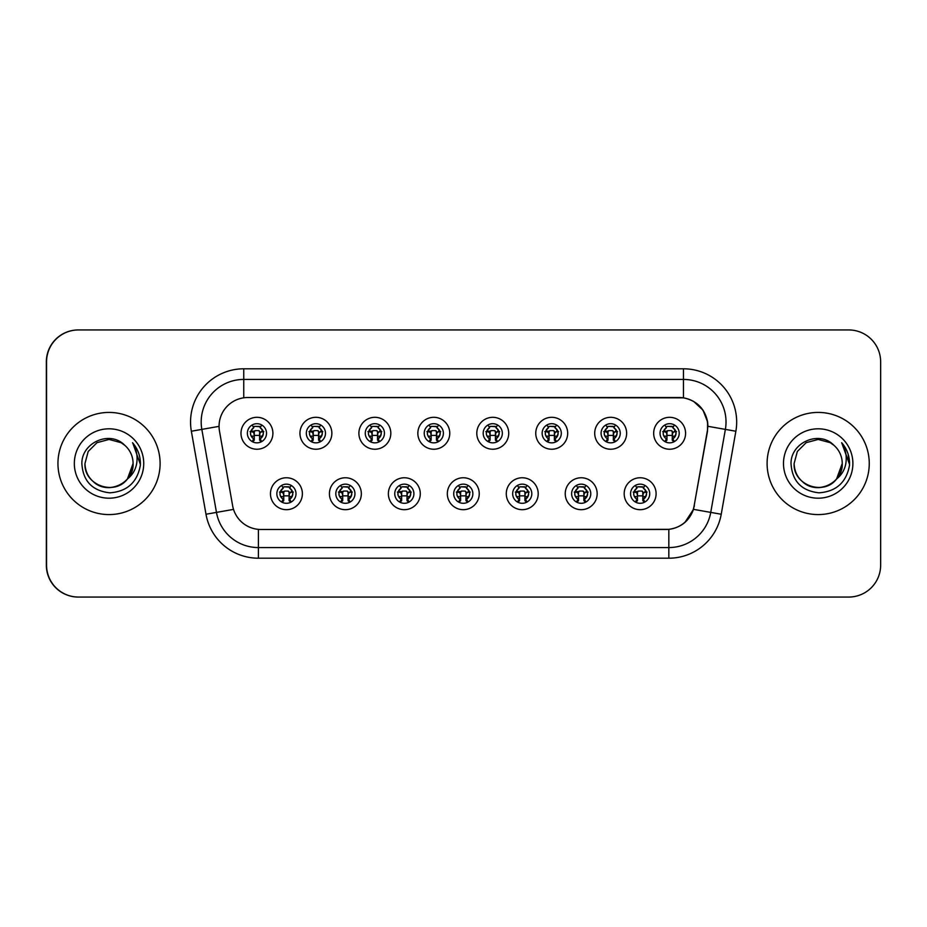 <?xml version="1.0" encoding="UTF-8"?>
<svg xmlns="http://www.w3.org/2000/svg" width="927" height="927" viewBox="0 0 927 927"><rect width="100%" height="100%" fill="white"/><g stroke="black" fill="none" stroke-linecap="round" stroke-linejoin="round"><path stroke-width="1.39" d="M361.345 493.72A15.968 15.968 0 0 1 345.377 509.688A15.968 15.968 0 0 1 329.421 493.72A15.968 15.968 0 0 1 345.377 477.764A15.968 15.968 0 0 1 361.345 493.72M335.806 493.72A9.583 9.583 0 0 0 345.377 503.303A9.583 9.583 0 0 0 354.96 493.72A9.583 9.583 0 0 0 345.377 484.149A9.583 9.583 0 0 0 335.806 493.72M420.29 493.72A15.968 15.968 0 0 1 404.334 509.688A15.968 15.968 0 0 1 388.367 493.72A15.968 15.968 0 0 1 404.334 477.764A15.968 15.968 0 0 1 420.29 493.72M394.751 493.72A9.583 9.583 0 0 0 404.334 503.303A9.583 9.583 0 0 0 413.905 493.72A9.583 9.583 0 0 0 404.334 484.149A9.583 9.583 0 0 0 394.751 493.72M479.247 493.72A15.968 15.968 0 0 1 463.291 509.688A15.968 15.968 0 0 1 447.324 493.72A15.968 15.968 0 0 1 463.291 477.764A15.968 15.968 0 0 1 479.247 493.72M453.709 493.72A9.583 9.583 0 0 0 463.291 503.303A9.583 9.583 0 0 0 472.863 493.72A9.583 9.583 0 0 0 463.291 484.149A9.583 9.583 0 0 0 453.709 493.72M538.205 493.72A15.968 15.968 0 0 1 522.237 509.688A15.968 15.968 0 0 1 506.281 493.72A15.968 15.968 0 0 1 522.237 477.764A15.968 15.968 0 0 1 538.205 493.72M512.666 493.72A9.583 9.583 0 0 0 522.237 503.303A9.583 9.583 0 0 0 531.82 493.72A9.583 9.583 0 0 0 522.237 484.149A9.583 9.583 0 0 0 512.666 493.72M597.162 493.72A15.968 15.968 0 0 1 581.194 509.688A15.968 15.968 0 0 1 565.238 493.72A15.968 15.968 0 0 1 581.194 477.764A15.968 15.968 0 0 1 597.162 493.72M571.623 493.72A9.583 9.583 0 0 0 581.194 503.303A9.583 9.583 0 0 0 590.777 493.72A9.583 9.583 0 0 0 581.194 484.149A9.583 9.583 0 0 0 571.623 493.72M656.107 493.72A15.968 15.968 0 0 1 640.151 509.688A15.968 15.968 0 0 1 624.184 493.72A15.968 15.968 0 0 1 640.151 477.764A15.968 15.968 0 0 1 656.107 493.72M630.569 493.72A9.583 9.583 0 0 0 640.151 503.303A9.583 9.583 0 0 0 649.723 493.72A9.583 9.583 0 0 0 640.151 484.149A9.583 9.583 0 0 0 630.569 493.72M302.387 493.72A15.968 15.968 0 0 1 286.42 509.688A15.968 15.968 0 0 1 270.464 493.72A15.968 15.968 0 0 1 286.42 477.764A15.968 15.968 0 0 1 302.387 493.72M276.849 493.72A9.583 9.583 0 0 0 286.42 503.303A9.583 9.583 0 0 0 296.003 493.72A9.583 9.583 0 0 0 286.42 484.149A9.583 9.583 0 0 0 276.849 493.72M331.866 433.28A15.968 15.968 0 0 1 315.898 449.236A15.968 15.968 0 0 1 299.942 433.28A15.968 15.968 0 0 1 315.898 417.312A15.968 15.968 0 0 1 331.866 433.28M306.327 433.28A9.583 9.583 0 0 0 315.898 442.851A9.583 9.583 0 0 0 325.481 433.28A9.583 9.583 0 0 0 315.898 423.697A9.583 9.583 0 0 0 306.327 433.28M390.823 433.28A15.968 15.968 0 0 1 374.856 449.236A15.968 15.968 0 0 1 358.888 433.28A15.968 15.968 0 0 1 374.856 417.312A15.968 15.968 0 0 1 390.823 433.28M365.273 433.28A9.583 9.583 0 0 0 374.856 442.851A9.583 9.583 0 0 0 384.438 433.28A9.583 9.583 0 0 0 374.856 423.697A9.583 9.583 0 0 0 365.273 433.28M449.769 433.28A15.968 15.968 0 0 1 433.813 449.236A15.968 15.968 0 0 1 417.845 433.28A15.968 15.968 0 0 1 433.813 417.312A15.968 15.968 0 0 1 449.769 433.28M424.23 433.28A9.583 9.583 0 0 0 433.813 442.851A9.583 9.583 0 0 0 443.384 433.28A9.583 9.583 0 0 0 433.813 423.697A9.583 9.583 0 0 0 424.23 433.28M508.726 433.28A15.968 15.968 0 0 1 492.77 449.236A15.968 15.968 0 0 1 476.802 433.28A15.968 15.968 0 0 1 492.77 417.312A15.968 15.968 0 0 1 508.726 433.28M483.187 433.28A9.583 9.583 0 0 0 492.77 442.851A9.583 9.583 0 0 0 502.341 433.28A9.583 9.583 0 0 0 492.77 423.697A9.583 9.583 0 0 0 483.187 433.28M567.683 433.28A15.968 15.968 0 0 1 551.716 449.236A15.968 15.968 0 0 1 535.76 433.28A15.968 15.968 0 0 1 551.716 417.312A15.968 15.968 0 0 1 567.683 433.28M542.144 433.28A9.583 9.583 0 0 0 551.716 442.851A9.583 9.583 0 0 0 561.298 433.28A9.583 9.583 0 0 0 551.716 423.697A9.583 9.583 0 0 0 542.144 433.28M626.64 433.28A15.968 15.968 0 0 1 610.673 449.236A15.968 15.968 0 0 1 594.705 433.28A15.968 15.968 0 0 1 610.673 417.312A15.968 15.968 0 0 1 626.64 433.28M601.09 433.28A9.583 9.583 0 0 0 610.673 442.851A9.583 9.583 0 0 0 620.256 433.28A9.583 9.583 0 0 0 610.673 423.697A9.583 9.583 0 0 0 601.09 433.28M685.586 433.28A15.968 15.968 0 0 1 669.63 449.236A15.968 15.968 0 0 1 653.662 433.28A15.968 15.968 0 0 1 669.63 417.312A15.968 15.968 0 0 1 685.586 433.28M660.047 433.28A9.583 9.583 0 0 0 669.63 442.851A9.583 9.583 0 0 0 679.201 433.28A9.583 9.583 0 0 0 669.63 423.697A9.583 9.583 0 0 0 660.047 433.28M272.909 433.28A15.968 15.968 0 0 1 256.941 449.236A15.968 15.968 0 0 1 240.985 433.28A15.968 15.968 0 0 1 256.941 417.312A15.968 15.968 0 0 1 272.909 433.28M247.37 433.28A9.583 9.583 0 0 0 256.941 442.851A9.583 9.583 0 0 0 266.524 433.28A9.583 9.583 0 0 0 256.941 423.697A9.583 9.583 0 0 0 247.37 433.28M219.062 426.258A28.737 28.737 0 0 0 219.502 431.24L232.631 505.736A28.737 28.737 0 0 0 260.927 529.479L665.853 529.479A28.737 28.737 0 0 0 694.149 505.736L707.289 431.24A28.737 28.737 0 0 0 678.993 397.521L247.799 397.521A28.737 28.737 0 0 0 219.062 426.258M216.617 329.942L78.274 329.942A31.924 31.924 0 0 0 46.35 361.878L46.35 565.122A31.924 31.924 0 0 0 78.274 597.058L216.617 597.058M57.949 463.5A51.078 51.078 0 0 0 109.027 514.578A51.078 51.078 0 0 0 160.104 463.5A51.078 51.078 0 0 0 109.027 412.422A51.078 51.078 0 0 0 57.949 463.5A51.078 51.078 0 0 0 109.027 514.578A51.078 51.078 0 0 0 160.104 463.5A51.078 51.078 0 0 0 109.027 412.422A51.078 51.078 0 0 0 57.949 463.5M767.104 463.5A51.078 51.078 0 0 0 818.182 514.578A51.078 51.078 0 0 0 869.259 463.5A51.078 51.078 0 0 0 818.182 412.422A51.078 51.078 0 0 0 767.104 463.5A51.078 51.078 0 0 0 818.182 514.578A51.078 51.078 0 0 0 869.259 463.5A51.078 51.078 0 0 0 818.182 412.422A51.078 51.078 0 0 0 767.104 463.5M248.007 397.521L683.466 397.834C696.791 400.615 704.844 408.668 707.625 421.994L707.498 431.24L693.489 509.352C689.282 520.928 681.067 527.59 668.831 529.34L261.147 529.479M191.356 431.24A53.21 53.21 0 0 1 243.755 368.795L683.466 368.795A53.21 53.21 0 0 1 735.864 431.24L721.229 514.242A53.21 53.21 0 0 1 668.831 558.205L258.39 558.205A53.21 53.21 0 0 1 205.991 514.242L191.356 431.24L201.831 429.386A42.561 42.561 0 0 1 243.755 379.433L683.466 379.433A42.561 42.561 0 0 1 725.377 429.386L710.742 512.399A42.561 42.561 0 0 1 668.831 547.567L258.39 547.567A42.561 42.561 0 0 1 216.466 512.399L201.831 429.386A42.561 42.561 0 0 1 201.182 421.994M693.581 401.379L702.967 410.105L707.625 421.994L707.938 426.316L735.864 431.24M668.831 558.205L668.831 529.34L666.073 529.479M721.229 514.242L693.489 509.352L684.902 522.446M694.369 505.736L694.196 506.64M880.65 361.878A31.924 31.924 0 0 0 848.726 329.942L78.482 329.942A31.924 31.924 0 0 0 46.559 361.878L46.559 565.122A31.924 31.924 0 0 0 78.482 597.058L848.726 597.058A31.924 31.924 0 0 0 880.65 565.122L880.65 361.878M253.755 438.807A6.385 6.385 0 0 1 253.755 427.753L252.353 425.331L253.755 427.753C249.433 431.808 249.433 435.493 253.755 438.807L252.353 441.229L253.755 438.807M263.859 431.646L260.07 432.04L259.606 436.316L262.665 436.026M260.139 427.753A6.385 6.385 0 0 1 260.139 438.807A6.385 6.385 0 0 0 260.139 427.753C264.322 431.437 264.322 435.122 260.139 438.807L261.541 441.229L260.139 438.807C264.38 434.299 264.38 430.615 260.139 427.753L261.541 425.331M261.252 441.831L259.606 440.198L259.606 431.681A1.066 1.066 0 0 0 258.54 430.615L255.354 430.615A1.066 1.066 0 0 0 254.288 431.681L254.288 440.198L252.955 440.198M260.939 440.198L259.606 440.198M252.642 441.831L254.288 440.198M258.54 426.362A5.319 5.319 0 0 1 260.684 426.814L255.354 426.362L258.54 426.362M253.21 426.814A5.319 5.319 0 0 1 255.354 426.362L253.21 426.814M259.606 436.316L259.606 431.681L258.54 430.615L255.354 430.615L254.288 431.681L254.288 436.316L253.824 432.04L249.989 431.634M251.229 436.026L254.288 436.316M250.985 431.148L254.427 431.148M254.288 435.412L259.606 435.412M260.07 432.04L263.5 431.669M250.394 431.669L253.824 432.04M283.233 499.247A6.385 6.385 0 0 1 283.233 488.193L281.831 485.771L283.233 488.193C278.911 492.249 278.911 495.933 283.233 499.247L281.831 501.669L283.233 499.247M293.338 492.086L289.537 492.48L289.085 496.756L292.144 496.466M289.618 488.193C293.801 491.878 293.801 495.563 289.618 499.247L291.008 501.669L289.618 499.247C293.859 494.74 293.859 491.055 289.618 488.193L291.008 485.771L289.618 488.193A6.385 6.385 0 0 1 289.618 499.247A6.385 6.385 0 0 0 289.618 488.193M290.73 502.283L289.085 500.638L289.085 492.121A1.066 1.066 0 0 0 288.019 491.067L284.832 491.067A1.066 1.066 0 0 0 283.766 492.121L283.766 500.638L282.434 500.638M290.418 500.638L289.085 500.638M282.121 502.283L283.766 500.638M288.019 486.802A5.319 5.319 0 0 1 290.163 487.254L284.832 486.802L288.019 486.802M282.689 487.254A5.319 5.319 0 0 1 284.832 486.802L282.689 487.254M289.085 496.756L289.085 492.121L288.019 491.067L284.832 491.067L283.766 492.121L283.766 496.756L283.303 492.48L279.467 492.086M280.707 496.466L283.766 496.756M280.464 491.588L283.905 491.588M283.766 495.852L289.085 495.852M289.537 492.48L292.978 492.121M279.873 492.121L283.303 492.48M93.963 482.26C108.227 495.111 134.148 482.99 133.082 463.5A24.056 24.056 0 0 0 124.786 445.319L121.055 442.666L109.027 439.444L96.999 442.666L88.192 451.472L84.971 463.5L88.192 451.472L96.999 442.666L109.027 439.444L121.055 442.666L124.786 445.319C110.023 429.85 81.599 442.596 81.866 463.5C82.955 481.067 92.26 490.846 109.803 492.828C127.069 491.577 137.254 482.399 140.348 465.308L140.406 463.5C140.313 455.609 137.683 448.68 132.526 442.712C136.454 449.155 137.833 456.084 136.675 463.5C135.551 469.815 132.48 474.96 127.462 478.958C114.693 496.212 83.72 485.18 84.971 463.5C85.296 472.573 89.305 479.514 96.999 484.334C111.993 493.94 133.905 481.287 133.082 463.5L127.462 478.958A24.056 24.056 0 0 0 133.082 463.5L127.405 479.027M74.334 463.5A34.693 34.693 0 0 0 109.027 498.193A34.693 34.693 0 0 0 143.731 463.5A34.693 34.693 0 0 0 109.027 428.807A34.693 34.693 0 0 0 74.334 463.5M132.758 442.979L140.383 464.415L132.758 442.979M794.126 463.5L797.347 451.472L806.154 442.666L797.347 451.472L794.126 463.5L797.347 451.472L806.154 442.666L818.182 439.444L830.21 442.666L833.941 445.319C819.178 429.85 790.754 442.596 791.021 463.5C792.11 481.067 801.415 490.846 818.958 492.828C836.224 491.577 846.409 482.399 849.503 465.308L849.561 463.5C849.468 455.609 846.838 448.68 841.681 442.712C845.609 449.155 846.988 456.084 845.83 463.5C844.706 469.815 841.635 474.96 836.617 478.958C823.848 496.212 792.875 485.18 794.126 463.5C794.451 472.573 798.46 479.514 806.154 484.334C821.148 493.94 843.06 481.287 842.237 463.5L836.617 478.958A24.056 24.056 0 0 0 842.237 463.5L836.56 479.027M803.118 482.26C817.382 495.111 843.303 482.99 842.237 463.5A24.056 24.056 0 0 0 833.941 445.319M783.489 463.5A34.693 34.693 0 0 0 818.182 498.193A34.693 34.693 0 0 0 852.886 463.5A34.693 34.693 0 0 0 818.182 428.807A34.693 34.693 0 0 0 783.489 463.5M841.681 442.712L849.538 464.415L848.078 453.998L849.538 464.415L848.078 453.998L849.538 464.415L848.078 453.998L849.538 464.415L848.078 453.998L849.538 464.415L841.913 442.979L849.538 464.415M312.712 438.807A6.385 6.385 0 0 1 312.712 427.753L311.31 425.331L312.712 427.753C308.378 431.808 308.378 435.493 312.712 438.807L311.31 441.229L312.712 438.807M322.816 431.646L319.015 432.04L318.564 436.316L321.623 436.026M319.097 427.753C323.28 431.437 323.28 435.122 319.097 438.807L320.487 441.229L319.097 438.807C323.338 434.299 323.338 430.615 319.097 427.753L320.487 425.331L319.097 427.753A6.385 6.385 0 0 1 319.097 438.807A6.385 6.385 0 0 0 319.097 427.753M320.197 441.831L318.564 440.198L318.564 431.681A1.066 1.066 0 0 0 317.498 430.615L314.299 430.615A1.066 1.066 0 0 0 313.245 431.681L313.245 440.198L311.912 440.198M319.896 440.198L318.564 440.198M311.599 441.831L313.245 440.198M317.498 426.362A5.319 5.319 0 0 1 319.641 426.814L314.299 426.362L317.498 426.362M312.167 426.814A5.319 5.319 0 0 1 314.299 426.362L312.167 426.814M318.564 436.316L318.564 431.681L317.498 430.615L314.299 430.615L313.245 431.681L313.245 436.316L312.781 432.04L308.946 431.634M310.186 436.026L313.245 436.316M309.942 431.148L313.384 431.148M313.245 435.412L318.564 435.412M319.015 432.04L322.457 431.669M309.351 431.669L312.781 432.04M371.657 438.807A6.385 6.385 0 0 1 371.657 427.753L370.267 425.331L371.657 427.753C367.335 431.808 367.335 435.493 371.657 438.807L370.267 441.229L371.657 438.807M381.773 431.646L377.973 432.04L377.521 436.316L380.58 436.026M378.054 427.753C382.225 431.437 382.225 435.122 378.054 438.807L379.444 441.229L378.054 438.807C382.295 434.299 382.295 430.615 378.054 427.753L379.444 425.331L378.054 427.753A6.385 6.385 0 0 1 378.054 438.807A6.385 6.385 0 0 0 378.054 427.753M379.155 441.831L377.521 440.198L377.521 431.681A1.066 1.066 0 0 0 376.455 430.615L373.257 430.615A1.066 1.066 0 0 0 372.19 431.681L372.19 440.198L370.858 440.198M378.853 440.198L377.521 440.198M370.557 441.831L372.19 440.198M376.455 426.362A5.319 5.319 0 0 1 378.587 426.814L373.257 426.362L376.455 426.362M371.124 426.814A5.319 5.319 0 0 1 373.257 426.362L371.124 426.814M377.521 436.316L377.521 431.681L376.455 430.615L373.257 430.615L372.19 431.681L372.19 436.316L371.739 432.04L367.892 431.634M369.131 436.026L372.19 436.316M368.9 431.148L372.341 431.148M372.19 435.412L377.521 435.412M377.973 432.04L381.414 431.669M368.297 431.669L371.739 432.04M430.615 438.807A6.385 6.385 0 0 1 430.615 427.753L429.224 425.331L430.615 427.753C426.293 431.808 426.293 435.493 430.615 438.807L429.224 441.229L430.615 438.807M440.731 431.646L436.93 432.04L436.466 436.316L439.525 436.026M436.999 427.753C441.182 431.437 441.182 435.122 436.999 438.807L438.401 441.229L436.999 438.807C441.24 434.299 441.24 430.615 436.999 427.753L438.401 425.331L436.999 427.753A6.385 6.385 0 0 1 436.999 438.807A6.385 6.385 0 0 0 436.999 427.753M438.112 441.831L436.466 440.198L436.466 431.681A1.066 1.066 0 0 0 435.412 430.615L432.214 430.615A1.066 1.066 0 0 0 431.148 431.681L431.148 440.198L429.815 440.198M437.799 440.198L436.466 440.198M429.514 441.831L431.148 440.198M435.412 426.362A5.319 5.319 0 0 1 437.544 426.814L432.214 426.362L435.412 426.362M430.07 426.814A5.319 5.319 0 0 1 432.214 426.362L430.07 426.814M436.466 436.316L436.466 431.681L435.412 430.615L432.214 430.615L431.148 431.681L431.148 436.316L430.696 432.04L426.849 431.634M428.089 436.026L431.148 436.316M427.857 431.148L431.298 431.148M431.148 435.412L436.466 435.412M436.93 432.04L440.36 431.669M427.254 431.669L430.696 432.04M489.572 438.807A6.385 6.385 0 0 1 489.572 427.753L488.17 425.331L489.572 427.753C485.25 431.808 485.25 435.493 489.572 438.807L488.17 441.229L489.572 438.807M499.676 431.646L495.887 432.04L495.424 436.316L498.483 436.026M495.957 438.807A6.385 6.385 0 0 0 495.957 427.753A6.385 6.385 0 0 1 495.957 438.807C500.198 434.299 500.198 430.615 495.957 427.753L497.359 425.331L495.957 427.753C500.14 431.437 500.14 435.122 495.957 438.807L497.359 441.229M497.069 441.831L495.424 440.198L495.424 431.681A1.066 1.066 0 0 0 494.358 430.615L491.171 430.615A1.066 1.066 0 0 0 490.105 431.681L490.105 440.198L488.772 440.198M496.756 440.198L495.424 440.198M488.459 441.831L490.105 440.198M494.358 426.362A5.319 5.319 0 0 1 496.501 426.814L491.171 426.362L494.358 426.362M489.027 426.814A5.319 5.319 0 0 1 491.171 426.362L489.027 426.814M495.424 436.316L495.424 431.681L494.358 430.615L491.171 430.615L490.105 431.681L490.105 436.316L489.641 432.04L485.806 431.634M487.046 436.026L490.105 436.316M486.802 431.148L490.244 431.148M490.105 435.412L495.424 435.412M495.887 432.04L499.317 431.669M486.212 431.669L489.641 432.04M342.19 499.247A6.385 6.385 0 0 1 342.19 488.193L340.788 485.771L342.19 488.193C337.857 492.249 337.857 495.933 342.19 499.247L340.788 501.669L342.19 499.247M352.295 492.086L348.494 492.48L348.042 496.756L351.101 496.466M348.575 488.193C352.758 491.878 352.758 495.563 348.575 499.247L349.966 501.669L348.575 499.247C352.816 494.74 352.816 491.055 348.575 488.193L349.966 485.771L348.575 488.193A6.385 6.385 0 0 1 348.575 499.247A6.385 6.385 0 0 0 348.575 488.193M349.676 502.283L348.042 500.638L348.042 492.121A1.066 1.066 0 0 0 346.976 491.067L343.778 491.067A1.066 1.066 0 0 0 342.723 492.121L342.723 500.638L341.379 500.638M349.375 500.638L348.042 500.638M341.078 502.283L342.723 500.638M346.976 486.802A5.319 5.319 0 0 1 349.108 487.254L343.778 486.802L346.976 486.802M341.646 487.254A5.319 5.319 0 0 1 343.778 486.802L341.646 487.254M348.042 496.756L348.042 492.121L346.976 491.067L343.778 491.067L342.723 492.121L342.723 496.756L342.26 492.48L338.413 492.086M339.653 496.466L342.723 496.756M339.421 491.588L342.863 491.588M342.723 495.852L348.042 495.852M348.494 492.48L351.936 492.121M338.818 492.121L342.26 492.48M401.136 499.247A6.385 6.385 0 0 1 401.136 488.193L399.746 485.771L401.136 488.193C396.814 492.249 396.814 495.933 401.136 499.247L399.746 501.669L401.136 499.247M411.252 492.086L407.451 492.48L406.988 496.756L410.058 496.466M407.521 488.193C411.704 491.878 411.704 495.563 407.521 499.247L408.923 501.669L407.521 499.247C411.773 494.74 411.773 491.055 407.521 488.193L408.923 485.771L407.521 488.193A6.385 6.385 0 0 1 407.521 499.247A6.385 6.385 0 0 0 407.521 488.193M408.633 502.283L406.988 500.638L406.988 492.121A1.066 1.066 0 0 0 405.933 491.067L402.735 491.067A1.066 1.066 0 0 0 401.669 492.121L401.669 500.638L400.337 500.638M408.332 500.638L406.988 500.638M400.035 502.283L401.669 500.638M405.933 486.802A5.319 5.319 0 0 1 408.065 487.254L402.735 486.802L405.933 486.802M400.603 487.254A5.319 5.319 0 0 1 402.735 486.802L400.603 487.254M406.988 496.756L406.988 492.121L405.933 491.067L402.735 491.067L401.669 492.121L401.669 496.756L401.217 492.48L397.37 492.086M398.61 496.466L401.669 496.756M398.378 491.588L401.82 491.588M401.669 495.852L406.988 495.852M407.451 492.48L410.893 492.121M397.776 492.121L401.217 492.48M460.093 499.247A6.385 6.385 0 0 1 460.093 488.193L458.703 485.771L460.093 488.193C455.771 492.249 455.771 495.933 460.093 499.247L458.703 501.669L460.093 499.247M470.209 492.086L466.408 492.48L465.945 496.756L469.004 496.466M466.478 488.193C470.661 491.878 470.661 495.563 466.478 499.247L467.88 501.669L466.478 499.247C470.719 494.74 470.719 491.055 466.478 488.193L467.88 485.771L466.478 488.193A6.385 6.385 0 0 1 466.478 499.247A6.385 6.385 0 0 0 466.478 488.193M467.59 502.283L465.945 500.638L465.945 492.121A1.066 1.066 0 0 0 464.879 491.067L461.692 491.067A1.066 1.066 0 0 0 460.626 492.121L460.626 500.638L459.294 500.638M467.278 500.638L465.945 500.638M458.981 502.283L460.626 500.638M464.879 486.802A5.319 5.319 0 0 1 467.023 487.254L461.692 486.802L464.879 486.802M459.549 487.254A5.319 5.319 0 0 1 461.692 486.802L459.549 487.254M465.945 496.756L465.945 492.121L464.879 491.067L461.692 491.067L460.626 492.121L460.626 496.756L460.174 492.48L456.327 492.086M457.567 496.466L460.626 496.756M457.335 491.588L460.765 491.588M460.626 495.852L465.945 495.852M466.408 492.48L469.838 492.121M456.733 492.121L460.174 492.48M548.529 438.807A6.385 6.385 0 0 1 548.529 427.753L547.127 425.331L548.529 427.753C544.195 431.808 544.195 435.493 548.529 438.807L547.127 441.229L548.529 438.807M558.633 431.646L554.833 432.04L554.381 436.316L557.44 436.026M554.914 438.807A6.385 6.385 0 0 0 554.914 427.753A6.385 6.385 0 0 1 554.914 438.807C559.155 434.299 559.155 430.615 554.914 427.753L556.304 425.331L554.914 427.753C559.097 431.437 559.097 435.122 554.914 438.807L556.304 441.229M556.015 441.831L554.381 440.198L554.381 431.681A1.066 1.066 0 0 0 553.315 430.615L550.128 430.615A1.066 1.066 0 0 0 549.062 431.681L549.062 440.198L547.73 440.198M555.713 440.198L554.381 440.198M547.417 441.831L549.062 440.198M553.315 426.362A5.319 5.319 0 0 1 555.458 426.814L550.128 426.362L553.315 426.362M547.984 426.814A5.319 5.319 0 0 1 550.128 426.362L547.984 426.814M554.381 436.316L554.381 431.681L553.315 430.615L550.128 430.615L549.062 431.681L549.062 436.316L548.599 432.04L544.763 431.634M546.003 436.026L549.062 436.316M545.76 431.148L549.201 431.148M549.062 435.412L554.381 435.412M554.833 432.04L558.274 431.669M545.169 431.669L548.599 432.04M607.486 438.807A6.385 6.385 0 0 1 607.486 427.753L606.084 425.331L607.486 427.753C603.153 431.808 603.153 435.493 607.486 438.807L606.084 441.229L607.486 438.807M617.591 431.646L613.79 432.04L613.338 436.316L616.397 436.026M613.871 438.807A6.385 6.385 0 0 0 613.871 427.753A6.385 6.385 0 0 1 613.871 438.807C618.112 434.299 618.112 430.615 613.871 427.753L615.261 425.331L613.871 427.753C618.042 431.437 618.042 435.122 613.871 438.807L615.261 441.229M614.972 441.831L613.338 440.198L613.338 431.681A1.066 1.066 0 0 0 612.272 430.615L609.074 430.615A1.066 1.066 0 0 0 608.008 431.681L608.008 440.198L606.675 440.198M614.671 440.198L613.338 440.198M606.374 441.831L608.008 440.198M612.272 426.362A5.319 5.319 0 0 1 614.404 426.814L609.074 426.362L612.272 426.362M606.942 426.814A5.319 5.319 0 0 1 609.074 426.362L606.942 426.814M613.338 436.316L613.338 431.681L612.272 430.615L609.074 430.615L608.008 431.681L608.008 436.316L607.556 432.04L603.709 431.634M604.949 436.026L608.008 436.316M604.717 431.148L608.158 431.148M608.008 435.412L613.338 435.412M613.79 432.04L617.231 431.669M604.114 431.669L607.556 432.04M666.432 438.807A6.385 6.385 0 0 1 666.432 427.753L665.041 425.331L666.432 427.753C662.11 431.808 662.11 435.493 666.432 438.807L665.041 441.229L666.432 438.807M676.548 431.646L672.747 432.04L672.284 436.316L675.343 436.026M674.219 425.331L672.817 427.753A6.385 6.385 0 0 1 672.817 438.807C677.058 434.299 677.058 430.615 672.817 427.753C677 431.437 677 435.122 672.817 438.807L674.219 441.229M673.929 441.831L672.284 440.198L672.284 431.681A1.066 1.066 0 0 0 671.229 430.615L668.031 430.615A1.066 1.066 0 0 0 666.965 431.681L666.965 440.198L665.632 440.198M673.616 440.198L672.284 440.198M665.331 441.831L666.965 440.198M671.229 426.362A5.319 5.319 0 0 1 673.361 426.814L668.031 426.362L671.229 426.362M665.887 426.814A5.319 5.319 0 0 1 668.031 426.362L665.887 426.814M672.284 436.316L672.284 431.681L671.229 430.615L668.031 430.615L666.965 431.681L666.965 436.316L666.513 432.04L662.666 431.634M663.906 436.026L666.965 436.316M663.674 431.148L667.116 431.148M666.965 435.412L672.284 435.412M672.747 432.04L676.189 431.669M663.072 431.669L666.513 432.04M519.05 499.247A6.385 6.385 0 0 1 519.05 488.193L517.648 485.771L519.05 488.193C514.728 492.249 514.728 495.933 519.05 499.247L517.648 501.669L519.05 499.247M529.155 492.086L525.366 492.48L524.902 496.756L527.961 496.466M526.826 485.771L525.435 488.193A6.385 6.385 0 0 1 525.435 499.247C529.676 494.74 529.676 491.055 525.435 488.193C529.618 491.878 529.618 495.563 525.435 499.247L526.826 501.669M526.548 502.283L524.902 500.638L524.902 492.121A1.066 1.066 0 0 0 523.836 491.067L520.65 491.067A1.066 1.066 0 0 0 519.583 492.121L519.583 500.638L518.251 500.638M526.235 500.638L524.902 500.638M517.938 502.283L519.583 500.638M523.836 486.802A5.319 5.319 0 0 1 525.98 487.254L520.65 486.802L523.836 486.802M518.506 487.254A5.319 5.319 0 0 1 520.65 486.802L518.506 487.254M524.902 496.756L524.902 492.121L523.836 491.067L520.65 491.067L519.583 492.121L519.583 496.756L519.12 492.48L515.285 492.086M516.524 496.466L519.583 496.756M516.281 491.588L519.723 491.588M519.583 495.852L524.902 495.852M525.366 492.48L528.796 492.121M515.69 492.121L519.12 492.48M578.008 499.247A6.385 6.385 0 0 1 578.008 488.193L576.606 485.771L578.008 488.193C573.674 492.249 573.674 495.933 578.008 499.247L576.606 501.669L578.008 499.247M588.112 492.086L584.311 492.48L583.859 496.756L586.918 496.466M584.392 488.193C588.575 491.878 588.575 495.563 584.392 499.247L585.783 501.669L584.392 499.247C588.633 494.74 588.633 491.055 584.392 488.193L585.783 485.771L584.392 488.193A6.385 6.385 0 0 1 584.392 499.247A6.385 6.385 0 0 0 584.392 488.193M585.493 502.283L583.859 500.638L583.859 492.121A1.066 1.066 0 0 0 582.793 491.067L579.595 491.067A1.066 1.066 0 0 0 578.541 492.121L578.541 500.638L577.208 500.638M585.192 500.638L583.859 500.638M576.895 502.283L578.541 500.638M582.793 486.802A5.319 5.319 0 0 1 584.925 487.254L579.595 486.802L582.793 486.802M577.463 487.254A5.319 5.319 0 0 1 579.595 486.802L577.463 487.254M583.859 496.756L583.859 492.121L582.793 491.067L579.595 491.067L578.541 492.121L578.541 496.756L578.077 492.48L574.23 492.086M575.47 496.466L578.541 496.756M575.238 491.588L578.68 491.588M578.541 495.852L583.859 495.852M584.311 492.48L587.753 492.121M574.636 492.121L578.077 492.48M636.953 499.247A6.385 6.385 0 0 1 636.953 488.193L635.563 485.771L636.953 488.193C632.631 492.249 632.631 495.933 636.953 499.247L635.563 501.669L636.953 499.247M647.069 492.086L643.268 492.48L642.805 496.756L645.876 496.466M643.338 488.193C647.521 491.878 647.521 495.563 643.338 499.247L644.74 501.669L643.338 499.247C647.591 494.74 647.591 491.055 643.338 488.193L644.74 485.771L643.338 488.193A6.385 6.385 0 0 1 643.338 499.247A6.385 6.385 0 0 0 643.338 488.193M644.45 502.283L642.805 500.638L642.805 492.121A1.066 1.066 0 0 0 641.751 491.067L638.552 491.067A1.066 1.066 0 0 0 637.486 492.121L637.486 500.638L636.154 500.638M644.149 500.638L642.805 500.638M635.852 502.283L637.486 500.638M641.751 486.802A5.319 5.319 0 0 1 643.883 487.254L638.552 486.802L641.751 486.802M636.42 487.254A5.319 5.319 0 0 1 638.552 486.802L636.42 487.254M642.805 496.756L642.805 492.121L641.751 491.067L638.552 491.067L637.486 492.121L637.486 496.756L637.034 492.48L633.187 492.086M634.427 496.466L637.486 496.756M634.195 491.588L637.637 491.588M637.486 495.852L642.805 495.852M643.268 492.48L646.71 492.121M633.593 492.121L637.034 492.48M683.466 368.795L683.466 397.834M201.831 429.386L219.062 426.35M258.39 558.205L258.39 529.363M205.991 514.242L233.523 509.387M243.755 368.795L243.755 397.81M250.557 433.28A6.385 6.385 0 0 1 253.755 427.753M280.035 493.72A6.385 6.385 0 0 1 283.233 488.193M309.514 433.28A6.385 6.385 0 0 1 312.712 427.753M368.471 433.28A6.385 6.385 0 0 1 371.657 427.753M427.428 433.28A6.385 6.385 0 0 1 430.615 427.753M486.374 433.28A6.385 6.385 0 0 1 489.572 427.753M338.992 493.72A6.385 6.385 0 0 1 342.19 488.193M397.95 493.72A6.385 6.385 0 0 1 401.136 488.193M456.907 493.72A6.385 6.385 0 0 1 460.093 488.193M545.331 433.28A6.385 6.385 0 0 1 548.529 427.753M604.288 433.28A6.385 6.385 0 0 1 607.486 427.753M663.245 433.28A6.385 6.385 0 0 1 666.432 427.753M672.817 427.753A6.385 6.385 0 0 1 672.817 438.807M515.852 493.72A6.385 6.385 0 0 1 519.05 488.193M525.435 488.193A6.385 6.385 0 0 1 525.435 499.247M574.81 493.72A6.385 6.385 0 0 1 578.008 488.193M633.767 493.72A6.385 6.385 0 0 1 636.953 488.193M253.222 432.503L254.288 431.681M260.684 432.515L259.606 431.681M261.738 431.148L261.738 431.843M252.156 431.148L252.156 431.831M290.163 492.967L289.085 492.121M282.7 492.955L283.766 492.121M291.217 491.588L291.217 492.283M281.634 491.588L281.634 492.283M312.179 432.503L313.245 431.681M319.641 432.515L318.564 431.681M320.696 431.148L320.696 431.843M311.113 431.148L311.113 431.831M371.136 432.503L372.19 431.681M378.598 432.515L377.521 431.681M379.641 431.148L379.641 431.843M370.07 431.148L370.07 431.831M430.093 432.503L431.148 431.681M437.544 432.515L436.466 431.681M438.598 431.148L438.598 431.843M429.016 431.148L429.016 431.831M489.05 432.503L490.105 431.681M496.501 432.515L495.424 431.681M497.556 431.148L497.556 431.843M487.973 431.148L487.973 431.831M349.12 492.967L348.042 492.121M341.657 492.955L342.723 492.121M350.163 491.588L350.163 492.283M340.591 491.588L340.591 492.283M408.065 492.967L406.988 492.121M400.615 492.955L401.669 492.121M409.12 491.588L409.12 492.283M399.549 491.588L399.549 492.283M467.023 492.967L465.945 492.121M459.572 492.955L460.626 492.121M468.077 491.588L468.077 492.283M458.494 491.588L458.494 492.283M547.996 432.503L549.062 431.681M555.458 432.515L554.381 431.681M556.513 431.148L556.513 431.843M546.93 431.148L546.93 431.831M606.953 432.503L608.008 431.681M614.416 432.515L613.338 431.681M615.458 431.148L615.458 431.843M605.887 431.148L605.887 431.831M665.91 432.503L666.965 431.681M673.361 432.515L672.284 431.681M674.416 431.148L674.416 431.843M664.844 431.148L664.844 431.831M525.98 492.967L524.902 492.121M518.517 492.955L519.583 492.121M527.034 491.588L527.034 492.283M517.451 491.588L517.451 492.283M584.937 492.967L583.859 492.121M577.475 492.955L578.541 492.121M585.98 491.588L585.98 492.283M576.409 491.588L576.409 492.283M643.883 492.967L642.805 492.121M636.432 492.955L637.486 492.121M644.937 491.588L644.937 492.283M635.366 491.588L635.366 492.283"/></g></svg>
